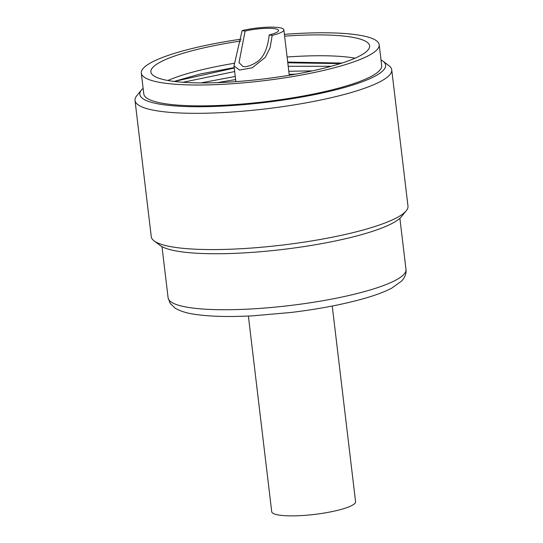 <?xml version="1.0" encoding="UTF-8"?>
<svg xmlns="http://www.w3.org/2000/svg" width="543" height="543" viewBox="0 0 543 543"><rect width="100%" height="100%" fill="white"/><g stroke="black" fill="none" stroke-linecap="round" stroke-linejoin="round"><path stroke-width="0.81" d="M381.003 59.886A123.75 22.82 173.2 0 1 382.924 61.115L388.924 65.662A129.268 23.838 173.2 0 1 391.734 69.837L407.983 206.082A129.268 23.838 173.2 0 1 406.232 210.793L401.474 216.63A123.75 22.82 173.2 0 1 306.578 246.183A123.75 22.82 173.2 0 1 178.701 251.402A123.75 22.82 173.2 0 1 160.076 245.416L154.076 240.861A129.268 23.838 173.2 0 1 151.266 236.694L135.017 100.448A129.268 23.838 173.2 0 1 136.768 95.731L141.526 89.9A123.75 22.82 173.2 0 1 143.114 88.251M406.232 210.793A129.268 23.838 173.2 0 1 307.107 241.669A129.268 23.838 173.2 0 1 173.536 247.119A129.268 23.838 173.2 0 1 154.076 240.861M391.734 69.837A129.268 23.838 173.2 0 1 302.56 103.482A129.268 23.838 173.2 0 1 157.287 110.874A129.268 23.838 173.2 0 1 135.017 100.448M382.924 61.115A123.75 22.82 173.2 0 1 311.105 95.31A123.75 22.82 173.2 0 1 161.169 104.392A123.75 22.82 173.2 0 1 141.526 89.9M141.302 73.081L143.793 93.939A119.786 22.087 173.2 0 0 164.427 103.604A119.786 22.087 -6.8 0 0 299.044 96.756A119.786 22.087 -6.8 0 0 381.681 65.574L379.19 44.716A119.786 22.087 173.2 0 1 296.553 75.898A119.786 22.087 173.2 0 1 161.936 82.746A119.786 22.087 173.2 0 1 141.302 73.081A119.786 22.087 173.2 0 1 241.173 39.144M284.396 34.345A119.786 22.087 173.2 0 1 358.556 35.057A119.786 22.087 173.2 0 1 379.19 44.716M284.613 36.157A110.134 20.308 173.2 0 1 350.635 36.978A110.134 20.308 173.2 0 1 369.607 45.856A110.134 20.308 173.2 0 1 293.627 74.527A110.134 20.308 173.2 0 1 169.857 80.826A110.134 20.308 173.2 0 1 150.886 71.941A110.134 20.308 173.2 0 1 240.807 41.017M167.889 80.493A110.134 20.308 173.2 0 1 234.128 63.314M287.104 57.015A110.134 20.308 173.2 0 1 353.126 57.836A110.134 20.308 173.2 0 1 355.095 58.169M174.174 81.43L200.367 73.957L234.203 67.59M287.709 62.085L342.042 63.063M174.283 81.443L234.257 68.038M287.79 62.798L340.38 63.592M182.991 82.271L234.678 71.547M288.211 66.3L331.196 66.294M200.883 82.909L235.262 76.454M288.801 71.282L312.442 70.862M295.786 74.147L289.175 74.398M235.635 79.563L217.186 82.651M332.241 306.035L355.57 501.671A42.225 7.785 173.2 0 1 337.264 510.427A42.225 7.785 173.2 0 1 294.449 515.85A42.225 7.785 173.2 0 1 271.71 511.669L248.382 316.04M242.117 30.605L234.006 65.893L239.504 70.054L252.23 67.794L265.378 57.246L270.149 47.567L272.199 35.39A26.885 4.955 -6.8 0 0 283.86 29.811A26.885 4.955 -6.8 0 0 269.376 27.15A26.885 4.955 -6.8 0 0 242.117 30.605L245.11 31.08A21.544 3.971 173.2 0 1 274.839 28.704A21.544 3.971 173.2 0 1 278.552 30.442A21.544 3.971 173.2 0 1 269.213 34.915L272.199 35.39M269.213 34.915C267.597 49.25 263.145 58.488 255.868 62.635C250.472 65.879 246.169 67.156 242.959 66.477L238.995 62.649L245.11 31.08M188.733 307.467A119.786 22.087 173.2 0 1 168.099 297.808L170.176 303.388L175.022 308.051C179.835 311.017 186.31 313.087 194.455 314.268C209.462 316.562 228.963 317.078 252.95 315.816L291.299 312.442C318.721 309.089 342.796 304.494 363.545 298.67C375.247 295.358 384.641 291.849 391.713 288.15L401.732 280.962C405.003 277.398 406.422 273.563 405.988 269.443A119.786 22.087 173.2 0 1 323.35 300.625A119.786 22.087 173.2 0 1 188.733 307.467M399.886 218.279L405.988 269.443M161.997 246.644L168.099 297.808M235.879 81.64L234.006 65.893M289.276 75.273L283.86 29.811"/></g></svg>
